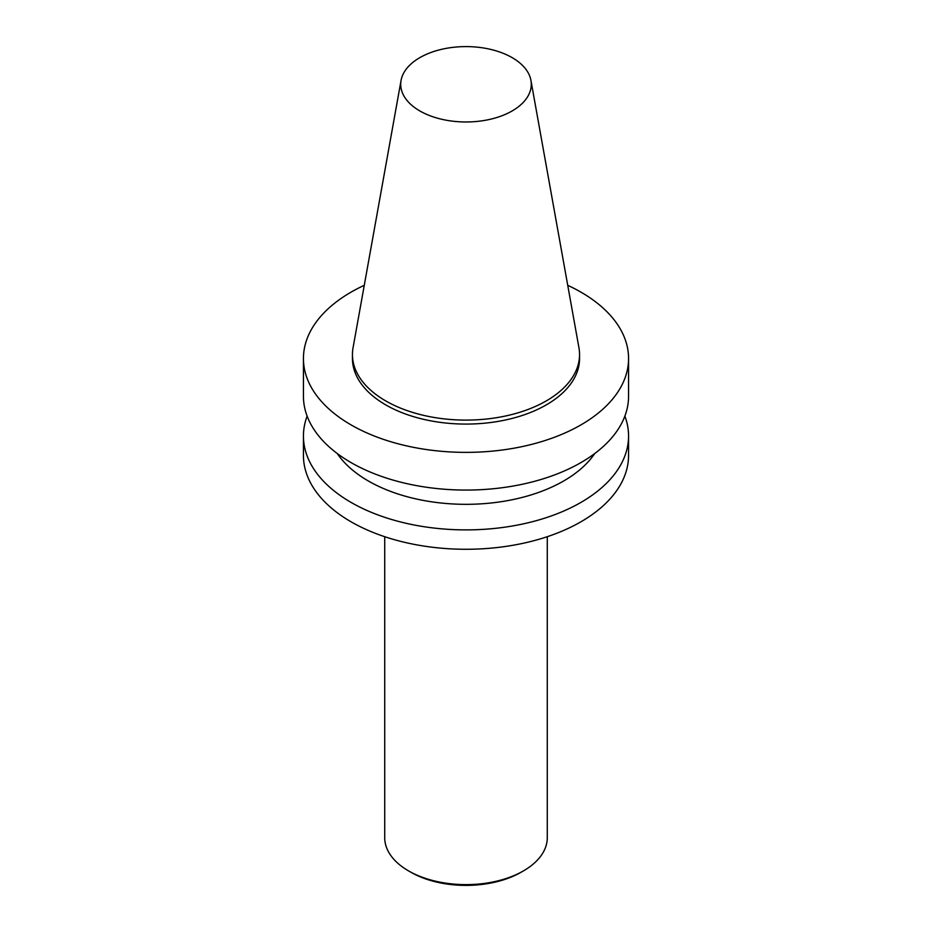<?xml version="1.0" encoding="UTF-8"?>
<svg xmlns="http://www.w3.org/2000/svg" width="932" height="932" viewBox="0 0 932 932"><rect width="100%" height="100%" fill="white"/><g stroke="black" fill="none" stroke-linecap="round" stroke-linejoin="round"><path stroke-width="1.4" d="M512.157 110.943A65.287 37.688 0 0 0 530.937 80.408A65.287 37.688 0 0 0 466 46.6A65.287 37.688 0 0 0 401.063 80.408A65.287 37.688 0 0 0 437.935 118.317A65.287 37.688 0 0 0 512.157 110.943M384.718 536.704L384.718 837.693A81.282 46.926 0 0 0 408.519 870.872L410.826 872.201A78.032 45.051 0 0 0 521.174 872.201L523.481 870.872A81.282 46.926 0 0 0 547.282 837.693L547.282 536.704M408.519 870.872A81.282 46.926 0 0 0 523.481 870.872L521.174 872.201M307.129 416.126A162.564 93.852 0 0 0 303.436 436.036L303.436 455.422A162.564 93.852 0 0 0 403.789 542.133A162.564 93.852 0 0 0 580.951 521.78A162.564 93.852 0 0 0 628.564 455.422L628.564 436.036A162.564 93.852 0 0 0 624.871 416.126M303.436 436.036A162.564 93.852 0 0 0 403.789 522.747A162.564 93.852 0 0 0 580.951 502.406A162.564 93.852 0 0 0 628.564 436.036M337.267 453.535A138.181 79.779 0 0 0 563.709 480.959A138.181 79.779 0 0 0 594.733 453.535M364.272 285.309A162.564 93.852 0 0 0 303.436 358.517L303.436 396.217A162.564 93.852 0 0 0 403.789 482.927A162.564 93.852 0 0 0 580.951 462.587A162.564 93.852 0 0 0 628.564 396.217L628.564 358.517A162.564 93.852 0 0 0 567.728 285.309M303.436 358.517A162.564 93.852 0 0 0 403.789 445.228A162.564 93.852 0 0 0 580.951 424.887A162.564 93.852 0 0 0 628.564 358.517M401.063 80.408L353.053 347.776A113.553 65.555 0 0 0 352.447 354.544L352.447 358.517A113.553 65.555 0 0 0 422.546 419.085A113.553 65.555 0 0 0 546.292 404.884A113.553 65.555 0 0 0 579.553 358.517L579.553 354.544A113.553 65.555 0 0 0 578.947 347.776L530.937 80.408M352.447 354.544A113.553 65.555 0 0 0 422.546 415.113A113.553 65.555 0 0 0 546.292 400.9A113.553 65.555 0 0 0 579.553 354.544"/></g></svg>
